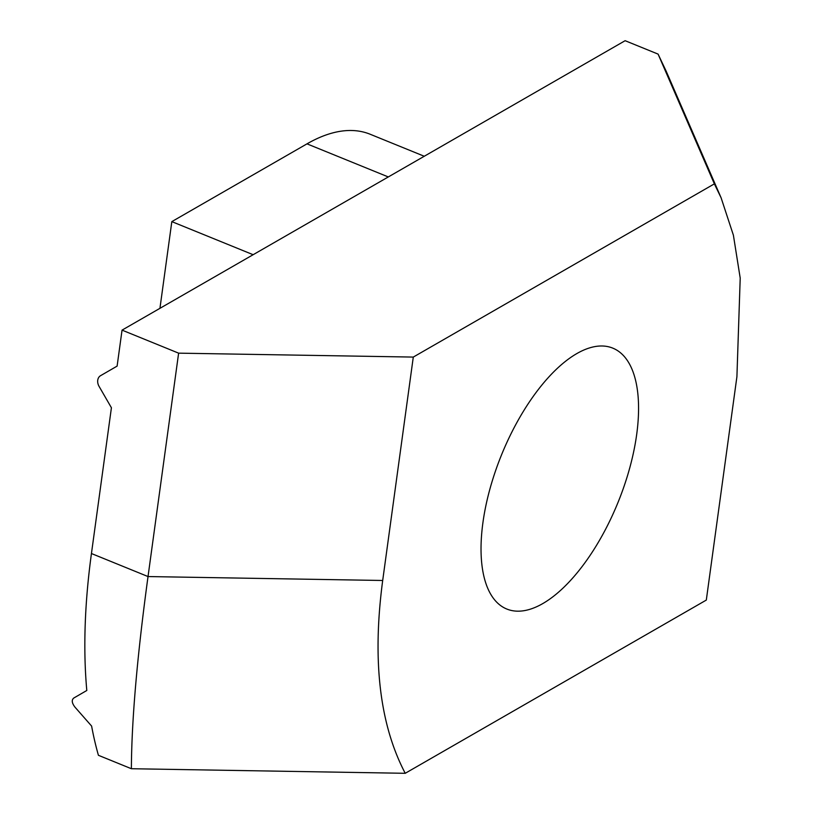 <?xml version="1.0" encoding="UTF-8"?>
<svg xmlns="http://www.w3.org/2000/svg" width="814" height="814" viewBox="0 0 814 814"><rect width="100%" height="100%" fill="white"/><g stroke="black" fill="none" stroke-linecap="round" stroke-linejoin="round"><path stroke-width="1.22" d="M482.895 522.822A140.802 62.871 -67.9 0 1 612.871 348.168A140.802 62.871 -67.9 0 1 636.701 434.34A140.802 62.871 -67.9 0 1 506.735 609.004A140.802 62.871 -67.9 0 1 482.895 522.822M253.144 254.711L171.825 221.622L306.99 143.854A247.466 110.49 -67.9 0 1 370.177 134.249L424.267 156.257M171.825 221.622L159.941 308.333M405.23 773.3L131.38 768.721L98.423 755.3A494.932 220.991 -67.9 0 1 91.616 726.078L75.02 707.193C71.825 703.052 71.418 699.999 73.789 698.036L86.803 690.486A494.932 220.991 -67.9 0 1 91.443 553.53L111.416 407.753L99.084 386.406A8.537 6.624 60.1 0 1 100.549 375.692L117.114 366.107L122.049 330.128L178.622 353.154L413.288 357.081L382.692 580.484C372.11 660.185 379.619 724.46 405.23 773.3L706.308 600.081L736.914 376.689L740.211 278.113L733.394 235.185L721.092 197.782L714.366 183.862L658.088 54.111L666.218 71.296L721.092 197.782M714.366 183.862L413.288 357.081M131.38 768.721C131.624 720.309 137.169 656.247 148.026 576.556L178.622 353.154M658.088 54.111L625.121 40.7L122.049 330.128M306.99 143.854L388.309 176.943M91.443 553.53L148.026 576.556L382.692 580.484"/></g></svg>
